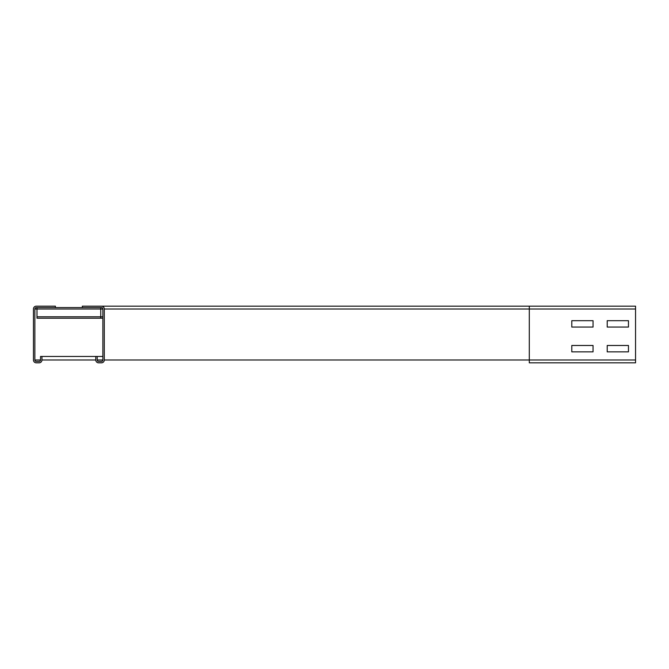 <?xml version="1.0" encoding="UTF-8"?>
<svg xmlns="http://www.w3.org/2000/svg" width="669" height="669" viewBox="0 0 669 669"><rect width="100%" height="100%" fill="white"/><g stroke="black" fill="none" stroke-linecap="round" stroke-linejoin="round"><path stroke-width="1" d="M593.052 345.48L593.052 351.852L571.794 351.852L571.794 345.48L593.052 345.48L593.052 351.852L571.794 351.852L571.794 345.48L593.052 345.48M628.467 345.48L628.467 351.852L607.218 351.852L607.218 345.48L628.467 345.48L628.467 351.852L607.218 351.852L607.218 345.48L628.467 345.48M593.052 320.685L593.052 327.066L571.794 327.066L571.794 320.685L593.052 320.685L593.052 327.066L571.794 327.066L571.794 320.685L593.052 320.685M95.784 356.46L95.784 359.997A2.835 2.835 0 0 0 98.619 362.832L101.454 362.832A2.835 2.835 0 0 0 104.289 359.997L104.289 309.003A2.835 2.835 0 0 0 101.454 306.168L82.329 306.168L82.329 307.581L101.454 307.581A1.413 1.413 0 0 1 102.867 309.003L102.867 359.997A1.413 1.413 0 0 1 101.454 361.419L98.619 361.419A1.413 1.413 0 0 1 97.206 359.997L97.206 356.46L40.533 356.46L40.533 359.997A1.413 1.413 0 0 1 39.12 361.419L36.285 361.419A1.413 1.413 0 0 1 34.863 359.997L34.863 309.003A1.413 1.413 0 0 1 36.285 307.581L55.41 307.581L55.41 306.168L36.285 306.168A2.835 2.835 0 0 0 33.45 309.003L33.45 359.997A2.835 2.835 0 0 0 36.285 362.832L39.12 362.832A2.835 2.835 0 0 0 41.946 359.997L41.946 356.46M628.467 320.685L628.467 327.066L607.218 327.066L607.218 320.685L628.467 320.685L628.467 327.066L607.218 327.066L607.218 320.685L628.467 320.685M101.454 306.168L529.296 306.168L529.296 362.832L635.55 362.832L635.55 306.168L82.329 306.168M36.285 362.832L39.12 362.832M102.867 356.46L97.206 356.46M100.743 307.581L100.743 318.21L102.867 318.201L36.996 318.201L100.743 318.21M36.996 307.581L36.996 318.21M82.329 307.581L55.41 307.581M635.55 309.003L104.289 309.003M635.55 359.997L104.289 359.997M102.867 359.997L97.206 359.997M102.867 309.003L34.863 309.003M40.533 359.997L34.863 359.997M95.784 359.997L41.946 359.997M36.996 316.788L102.867 316.788"/></g></svg>
